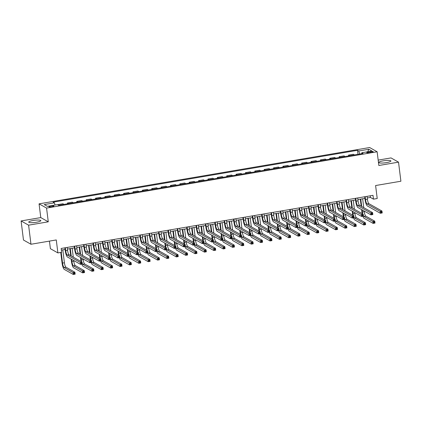 <?xml version="1.0" encoding="UTF-8"?>
<svg xmlns="http://www.w3.org/2000/svg" width="422" height="422" viewBox="0 0 422 422"><rect width="100%" height="100%" fill="white"/><g stroke="black" fill="none" stroke-linecap="round" stroke-linejoin="round"><path stroke-width="0.63" d="M36.361 222.257A6.103 1.113 -7.1 0 0 40.834 220.611A6.103 1.113 -7.1 0 0 33.201 220.474A6.103 1.113 -7.1 0 0 28.728 222.12A6.103 1.113 -7.1 0 0 36.361 222.257M386.425 162.618A6.103 1.113 -7.1 0 0 390.899 160.972A6.103 1.113 -7.1 0 0 383.26 160.835A6.103 1.113 -7.1 0 0 378.787 162.481A6.103 1.113 -7.1 0 0 386.425 162.618M52.054 206.769A2.506 0.454 -7.1 0 0 53.889 206.094A2.506 0.454 -7.1 0 0 50.756 206.042A2.506 0.454 -7.1 0 0 48.92 206.717A2.506 0.454 -7.1 0 0 52.054 206.769M49.448 241.104L50.392 248.69L57.888 252.92L61.638 252.277L61.164 248.463L372.995 195.339L373.47 199.152L377.215 198.514L375.601 185.538L400.9 181.228L398.521 162.148L391.025 157.918L378.175 160.107M21.1 220.943L23.479 240.023L30.975 244.254L28.596 225.169L48.277 221.819L46.562 208.078L39.067 203.847L40.776 217.588L21.1 220.943L28.596 225.169M46.562 208.078L377.136 151.762L369.635 147.531L39.067 203.847M370.178 151.635L368.533 151.915A2.426 0.443 -7.1 0 0 366.75 152.569A2.426 0.443 -7.1 0 0 369.788 152.627L371.434 152.342A2.426 0.443 -7.1 0 0 373.217 151.688A2.426 0.443 -7.1 0 0 370.178 151.635L370.294 152.537M359.734 154.019L358.711 151.002L357.481 150.311L53.146 202.159L54.369 202.85L55.108 205.013M358.711 151.002L368.828 149.277L371.946 151.039L361.828 152.759L361.675 153.687M54.369 202.85L44.252 204.575L47.375 206.332L57.492 204.607L58.716 205.298L363.052 153.45L361.828 152.759M57.888 252.92L56.274 239.944L30.975 244.254M377.136 151.762L378.845 165.498L398.521 162.148M367.261 197.981L370.432 197.438L373.47 199.152M61.364 250.093L65.088 249.46M67.425 249.059L74.457 247.862M76.793 247.466L83.825 246.269M86.162 245.868L93.199 244.67M95.53 244.275L102.567 243.072M104.904 242.676L111.935 241.479M114.272 241.078L121.309 239.881M123.641 239.485L130.678 238.288M133.014 237.887L140.046 236.689M142.383 236.294L149.414 235.091M151.751 234.695L158.788 233.498M161.12 233.097L168.156 231.9M170.493 231.504L177.525 230.301M179.862 229.906L186.899 228.708M189.23 228.307L196.267 227.11M198.604 226.714L205.635 225.517M207.972 225.116L215.009 223.918M217.341 223.523L224.377 222.32M226.714 221.925L233.746 220.727M236.083 220.326L243.114 219.129M245.451 218.733L252.488 217.536M254.819 217.135L261.856 215.937M264.193 215.542L271.225 214.339M273.562 213.943L280.598 212.746M282.93 212.345L289.967 211.148M292.304 210.752L299.335 209.549M301.672 209.154L308.704 207.956M311.04 207.555L318.077 206.358M320.409 205.962L327.446 204.765M329.782 204.364L336.814 203.167M339.151 202.771L346.188 201.568M348.519 201.173L355.556 199.975M357.893 199.574L364.924 198.377M370.226 195.808L370.432 197.438M357.481 150.311L357.983 154.315M354.496 154.911L353.383 154.283L348.514 155.111L348.609 155.913M59.159 205.224L58.041 204.596L58.088 204.944M58.041 204.596L62.915 203.768L64.028 204.396M68.528 203.631L67.414 203.003L67.515 203.8M67.414 203.003L72.283 202.17L73.402 202.797M77.896 202.032L76.783 201.405L76.883 202.207M76.783 201.405L81.657 200.577L82.77 201.204M87.27 200.434L86.151 199.806L86.252 200.608M86.151 199.806L91.025 198.978L92.138 199.606M96.638 198.841L95.525 198.213L95.62 199.015M95.525 198.213L100.394 197.38L101.507 198.008M106.006 197.243L104.893 196.615L104.994 197.417M104.893 196.615L109.767 195.787L110.88 196.415M115.375 195.65L114.262 195.017L114.362 195.819M114.262 195.017L119.136 194.189L120.249 194.816M124.748 194.051L123.63 193.424L123.73 194.225M123.63 193.424L128.504 192.59L129.617 193.223M134.117 192.453L133.004 191.825L133.104 192.627M133.004 191.825L137.873 190.997L138.991 191.625M143.485 190.86L142.372 190.232L142.472 191.029M142.372 190.232L147.246 189.399L148.359 190.027M152.859 189.262L151.741 188.634L151.841 189.436M151.741 188.634L156.615 187.806L157.728 188.434M162.227 187.663L161.114 187.036L161.215 187.837M161.114 187.036L165.983 186.207L167.101 186.835M171.596 186.07L170.483 185.443L170.583 186.244M170.483 185.443L175.357 184.609L176.47 185.237M180.964 184.472L179.851 183.844L179.951 184.646M179.851 183.844L184.725 183.016L185.838 183.644M190.338 182.879L189.225 182.246L189.32 183.048M189.225 182.246L194.094 181.418L195.207 182.046M199.706 181.281L198.593 180.653L198.693 181.455M198.593 180.653L203.462 179.825L204.58 180.452M209.075 179.682L207.962 179.055L208.062 179.856M207.962 179.055L212.836 178.226L213.949 178.854M218.448 178.089L217.33 177.462L217.43 178.263M217.33 177.462L222.204 176.628L223.317 177.256M227.817 176.491L226.704 175.863L226.804 176.665M226.704 175.863L231.572 175.035L232.691 175.663M237.185 174.898L236.072 174.265L236.172 175.067M236.072 174.265L240.946 173.437L242.059 174.064M246.559 173.3L245.44 172.672L245.541 173.474M245.44 172.672L250.315 171.838L251.428 172.471M255.927 171.701L254.814 171.074L254.914 171.875M254.814 171.074L259.683 170.245L260.796 170.873M265.296 170.108L264.183 169.48L264.283 170.277M264.183 169.48L269.057 168.647L270.17 169.275M274.664 168.51L273.551 167.882L273.651 168.684M273.551 167.882L278.425 167.054L279.538 167.682M284.038 166.912L282.919 166.284L283.02 167.086M282.919 166.284L287.793 165.456L288.906 166.083M293.406 165.318L292.293 164.691L292.393 165.493M292.293 164.691L297.162 163.857L298.28 164.485M302.774 163.72L301.661 163.092L301.762 163.894M301.661 163.092L306.536 162.264L307.649 162.892M312.148 162.127L311.03 161.494L311.13 162.296M311.03 161.494L315.904 160.666L317.017 161.294M321.517 160.529L320.403 159.901L320.504 160.703M320.403 159.901L325.272 159.068L326.391 159.701M330.885 158.93L329.772 158.303L329.872 159.105M329.772 158.303L334.646 157.475L335.759 158.102M340.253 157.337L339.14 156.71L339.241 157.512M339.14 156.71L344.014 155.876L345.127 156.504M349.627 155.739L348.514 155.111M367.71 151.756L368.828 149.277M48.277 221.819L40.776 217.588M365.183 196.668L365.547 199.601A3.914 0.918 -99.7 0 0 367.04 203.99L380.095 211.353L381.973 211.037L382.211 212.946L380.333 213.263L367.277 205.899A5.866 1.377 80.3 0 1 365.041 199.316L364.724 196.747M367.056 196.351L367.425 199.284A3.914 0.918 -99.7 0 0 368.912 203.673L381.973 211.037L381.746 211.855L380.992 211.981L381.087 212.746L381.841 212.614L381.746 211.855M381.087 212.746L380.333 213.263L380.095 211.353L380.992 211.981M381.841 212.614L382.211 212.946M362.197 213.643A5.866 1.377 80.3 0 1 361.881 211.723L361.612 209.586M361.19 206.194L360.314 199.163M362.651 198.767L363.753 207.645M364.175 211.032L364.26 211.691A3.914 0.918 -99.7 0 0 365.747 216.08L374.757 221.16L374.994 223.069L373.117 223.386L364.112 218.306A5.866 1.377 80.3 0 1 362.899 216.233M360.773 199.084L361.696 206.479M362.118 209.871L362.387 212.013A3.914 0.918 -99.7 0 0 362.751 213.954M363.437 215.864A3.914 0.918 -99.7 0 0 363.875 216.396L372.879 221.476L374.757 221.16L374.525 221.977L373.776 222.104L373.871 222.869L374.62 222.737L374.525 221.977M373.871 222.869L373.117 223.386L372.879 221.476L373.776 222.104M374.62 222.737L374.994 223.069M355.815 198.266L356.179 201.199A3.914 0.918 -99.7 0 0 357.666 205.588L370.727 212.952L372.6 212.63L372.837 214.54L370.964 214.861L357.903 207.492A5.866 1.377 80.3 0 1 355.672 200.914L355.35 198.345M357.687 197.944L358.051 200.877A3.914 0.918 -99.7 0 0 359.544 205.266L372.6 212.63L372.373 213.448L371.624 213.579L371.719 214.339L372.468 214.212L372.373 213.448M371.719 214.339L370.964 214.861L370.727 212.952L371.624 213.579M372.468 214.212L372.837 214.54M346.446 199.859L346.81 202.792A3.914 0.918 -99.7 0 0 348.298 207.181L361.359 214.55L363.231 214.228L363.469 216.138L361.596 216.454L348.535 209.09A5.866 1.377 80.3 0 1 346.304 202.507L345.982 199.938M348.319 199.543L348.683 202.476A3.914 0.918 -99.7 0 0 350.17 206.864L363.231 214.228L363.004 215.046L362.255 215.173L362.35 215.937L363.099 215.811L363.004 215.046M362.35 215.937L361.596 216.454L361.359 214.55L362.255 215.173M363.099 215.811L363.469 216.138M337.072 201.458L337.442 204.39A3.914 0.918 -99.7 0 0 338.929 208.779L351.985 216.143L353.863 215.827L354.1 217.731L352.228 218.053L339.167 210.689A5.866 1.377 80.3 0 1 336.935 204.106L336.614 201.537M338.95 201.136L339.314 204.074A3.914 0.918 -99.7 0 0 340.802 208.457L353.863 215.827L353.636 216.644L352.887 216.771L352.982 217.53L353.731 217.404L353.636 216.644M352.982 217.53L352.228 218.053L351.985 216.143L352.887 216.771M353.731 217.404L354.1 217.731M352.824 215.241A5.866 1.377 80.3 0 1 352.507 213.321L352.243 211.179M351.821 207.793L350.946 200.761M353.277 200.36L354.385 209.238M354.807 212.63L354.891 213.289A3.914 0.918 -99.7 0 0 356.379 217.678L365.383 222.758L365.621 224.662L363.748 224.984L354.744 219.904A5.866 1.377 80.3 0 1 353.531 217.831M351.405 200.682L352.328 208.078M352.75 211.464L353.014 213.606A3.914 0.918 -99.7 0 0 353.378 215.552M354.063 217.457A3.914 0.918 -99.7 0 0 354.501 217.995L363.511 223.074L365.383 222.758L365.157 223.57L364.408 223.702L364.502 224.462L365.252 224.335L365.157 223.57M364.502 224.462L363.748 224.984L363.511 223.074L364.408 223.702M365.252 224.335L365.621 224.662M343.455 216.839A5.866 1.377 80.3 0 1 343.139 214.919L342.87 212.778M342.448 209.391L341.572 202.354M343.909 201.959L345.017 210.836M345.439 214.223L345.518 214.882A3.914 0.918 -99.7 0 0 347.005 219.271L356.015 224.351L356.252 226.261L354.38 226.577L345.37 221.497A5.866 1.377 80.3 0 1 344.162 219.424M342.036 202.275L342.954 209.676M343.376 213.063L343.645 215.204A3.914 0.918 -99.7 0 0 344.009 217.151M344.695 219.055A3.914 0.918 -99.7 0 0 345.133 219.593L354.142 224.673L356.015 224.351L355.788 225.169L355.039 225.295L355.134 226.06L355.883 225.934L355.788 225.169M355.134 226.06L354.38 226.577L354.142 224.673L355.039 225.295M355.883 225.934L356.252 226.261M334.087 218.432A5.866 1.377 80.3 0 1 333.77 216.512L333.501 214.376M333.079 210.984L332.204 203.953M334.541 203.557L335.643 212.43M336.065 215.821L336.149 216.481A3.914 0.918 -99.7 0 0 337.637 220.87L346.647 225.949L346.884 227.859L345.006 228.175L336.002 223.096A5.866 1.377 80.3 0 1 334.788 221.022M332.663 203.873L333.586 211.269M334.008 214.661L334.277 216.797A3.914 0.918 -99.7 0 0 334.641 218.744M335.326 220.653A3.914 0.918 -99.7 0 0 335.764 221.186L344.769 226.266L346.647 225.949L346.415 226.767L345.665 226.894L345.76 227.658L346.515 227.527L346.415 226.767M345.76 227.658L345.006 228.175L344.769 226.266L345.665 226.894M346.515 227.527L346.884 227.859M327.704 203.056L328.068 205.989A3.914 0.918 -99.7 0 0 329.556 210.372L342.617 217.741L344.489 217.42L344.732 219.329L342.854 219.651L329.798 212.282A5.866 1.377 80.3 0 1 327.562 205.704L327.245 203.13M329.577 202.734L329.946 205.667A3.914 0.918 -99.7 0 0 331.434 210.056L344.489 217.42L344.262 218.237L343.513 218.364L343.608 219.129L344.357 219.002L344.262 218.237M343.608 219.129L342.854 219.651L342.617 217.741L343.513 218.364M344.357 219.002L344.732 219.329M324.713 220.031A5.866 1.377 80.3 0 1 324.397 218.111L324.133 215.969M323.711 212.582L322.835 205.551M325.167 205.15L326.275 214.028M326.697 217.414L326.781 218.079A3.914 0.918 -99.7 0 0 328.269 222.463L337.273 227.542L337.51 229.452L335.638 229.774L326.633 224.694A5.866 1.377 80.3 0 1 325.42 222.621M323.294 205.472L324.217 212.867M324.639 216.254L324.903 218.396A3.914 0.918 -99.7 0 0 325.267 220.342M325.953 222.246A3.914 0.918 -99.7 0 0 326.396 222.784L335.4 227.864L337.273 227.542L337.046 228.36L336.297 228.487L336.392 229.251L337.141 229.125L337.046 228.36M336.392 229.251L335.638 229.774L335.4 227.864L336.297 228.487M337.141 229.125L337.51 229.452M318.336 204.649L318.7 207.582A3.914 0.918 -99.7 0 0 320.187 211.971L333.248 219.334L335.121 219.018L335.358 220.928L333.486 221.244L320.425 213.88A5.866 1.377 80.3 0 1 318.193 207.297L317.871 204.728M320.208 204.332L320.572 207.265A3.914 0.918 -99.7 0 0 322.06 211.654L335.121 219.018L334.894 219.836L334.145 219.962L334.24 220.727L334.989 220.595L334.894 219.836M334.24 220.727L333.486 221.244L333.248 219.334L334.145 219.962M334.989 220.595L335.358 220.928M308.962 206.247L309.331 209.18A3.914 0.918 -99.7 0 0 310.819 213.569L323.88 220.933L325.752 220.616L325.99 222.521L324.117 222.842L311.056 215.473A5.866 1.377 80.3 0 1 308.825 208.895L308.503 206.326M310.84 205.925L311.204 208.858A3.914 0.918 -99.7 0 0 312.691 213.247L325.752 220.616L325.526 221.429L324.776 221.561L324.871 222.32L325.62 222.194L325.526 221.429M324.871 222.32L324.117 222.842L323.88 220.933L324.776 221.561M325.62 222.194L325.99 222.521M299.594 207.84L299.958 210.778A3.914 0.918 -99.7 0 0 301.45 215.162L314.506 222.531L316.384 222.209L316.621 224.119L314.743 224.435L301.688 217.072A5.866 1.377 80.3 0 1 299.451 210.488L299.135 207.919M301.466 207.524L301.836 210.457A3.914 0.918 -99.7 0 0 303.323 214.845L316.384 222.209L316.152 223.027L315.403 223.154L315.498 223.918L316.247 223.792L316.152 223.027M315.498 223.918L314.743 224.435L314.506 222.531L315.403 223.154M316.247 223.792L316.621 224.119M290.225 209.439L290.589 212.371A3.914 0.918 -99.7 0 0 292.077 216.76L305.138 224.124L307.01 223.808L307.248 225.717L305.375 226.034L292.314 218.67A5.866 1.377 80.3 0 1 290.083 212.087L289.761 209.518M292.098 209.117L292.462 212.055A3.914 0.918 -99.7 0 0 293.955 216.439L307.01 223.808L306.783 224.625L306.034 224.752L306.129 225.517L306.878 225.385L306.783 224.625M306.129 225.517L305.375 226.034L305.138 224.124L306.034 224.752M306.878 225.385L307.248 225.717M280.857 211.037L281.221 213.97A3.914 0.918 -99.7 0 0 282.708 218.359L295.769 225.723L297.642 225.401L297.879 227.31L296.007 227.632L282.946 220.263A5.866 1.377 80.3 0 1 280.714 213.685L280.393 211.116M282.729 210.715L283.093 213.648A3.914 0.918 -99.7 0 0 284.581 218.037L297.642 225.401L297.415 226.218L296.666 226.345L296.761 227.11L297.51 226.983L297.415 226.218M296.761 227.11L296.007 227.632L295.769 225.723L296.666 226.345M297.51 226.983L297.879 227.31M315.345 221.624A5.866 1.377 80.3 0 1 315.028 219.709L314.765 217.567M314.343 214.176L313.462 207.144M315.798 206.748L316.906 215.626M317.328 219.013L317.407 219.672A3.914 0.918 -99.7 0 0 318.9 224.061L327.905 229.141L328.142 231.05L326.269 231.367L317.26 226.287A5.866 1.377 80.3 0 1 316.052 224.214M313.926 207.065L314.849 214.466M315.271 217.852L315.535 219.994A3.914 0.918 -99.7 0 0 315.899 221.94M316.584 223.845A3.914 0.918 -99.7 0 0 317.022 224.383L326.032 229.462L327.905 229.141L327.678 229.958L326.929 230.085L327.024 230.85L327.773 230.723L327.678 229.958M327.024 230.85L326.269 231.367L326.032 229.462L326.929 230.085M327.773 230.723L328.142 231.05M305.976 223.222A5.866 1.377 80.3 0 1 305.66 221.302L305.391 219.16M304.969 215.774L304.093 208.742M306.43 208.341L307.532 217.219M307.954 220.611L308.039 221.27A3.914 0.918 -99.7 0 0 309.526 225.659L318.536 230.739L318.774 232.643L316.901 232.965L307.891 227.885A5.866 1.377 80.3 0 1 306.683 225.812M304.557 208.663L305.475 216.059M305.897 219.451L306.166 221.587A3.914 0.918 -99.7 0 0 306.53 223.533M307.216 225.443A3.914 0.918 -99.7 0 0 307.654 225.976L316.658 231.056L318.536 230.739L318.309 231.551L317.56 231.683L317.655 232.443L318.404 232.316L318.309 231.551M317.655 232.443L316.901 232.965L316.658 231.056L317.56 231.683M318.404 232.316L318.774 232.643M296.608 224.82A5.866 1.377 80.3 0 1 296.286 222.9L296.022 220.759M295.6 217.372L294.725 210.335M297.062 209.94L298.164 218.818M298.586 222.204L298.671 222.863A3.914 0.918 -99.7 0 0 300.158 227.252L309.162 232.332L309.4 234.242L307.527 234.563L298.523 229.478A5.866 1.377 80.3 0 1 297.31 227.405M295.184 210.262L296.107 217.657M296.529 221.044L296.798 223.185A3.914 0.918 -99.7 0 0 297.157 225.132M297.848 227.036A3.914 0.918 -99.7 0 0 298.285 227.574L307.29 232.654L309.162 232.332L308.936 233.15L308.187 233.276L308.282 234.041L309.031 233.915L308.936 233.15M308.282 234.041L307.527 234.563L307.29 232.654L308.187 233.276M309.031 233.915L309.4 234.242M287.234 226.414A5.866 1.377 80.3 0 1 286.918 224.493L286.654 222.357M286.232 218.965L285.356 211.934M287.688 211.538L288.796 220.416M289.218 223.802L289.297 224.462A3.914 0.918 -99.7 0 0 290.79 228.851L299.794 233.93L300.031 235.84L298.159 236.156L289.149 231.077A5.866 1.377 80.3 0 1 287.941 229.004M285.815 211.855L286.738 219.25M287.16 222.642L287.424 224.784A3.914 0.918 -99.7 0 0 287.788 226.725M288.474 228.634A3.914 0.918 -99.7 0 0 288.912 229.167L297.921 234.247L299.794 233.93L299.567 234.748L298.818 234.875L298.913 235.64L299.662 235.508L299.567 234.748M298.913 235.64L298.159 236.156L297.921 234.247L298.818 234.875M299.662 235.508L300.031 235.84M277.866 228.012A5.866 1.377 80.3 0 1 277.549 226.092L277.28 223.95M276.858 220.564L275.983 213.532M278.32 213.131L279.427 222.009M279.849 225.395L279.928 226.06A3.914 0.918 -99.7 0 0 281.416 230.444L290.426 235.523L290.663 237.433L288.79 237.755L279.781 232.675A5.866 1.377 80.3 0 1 278.573 230.602M276.447 213.453L277.365 220.848M277.787 224.235L278.056 226.377A3.914 0.918 -99.7 0 0 278.42 228.323M279.106 230.227A3.914 0.918 -99.7 0 0 279.543 230.765L288.553 235.845L290.426 235.523L290.199 236.341L289.45 236.473L289.545 237.233L290.294 237.106L290.199 236.341M289.545 237.233L288.79 237.755L288.553 235.845L289.45 236.473M290.294 237.106L290.663 237.433M271.483 212.63L271.852 215.563A3.914 0.918 -99.7 0 0 273.34 219.952L286.396 227.321L288.273 226.999L288.511 228.909L286.633 229.225L273.577 221.861A5.866 1.377 80.3 0 1 271.341 215.278L271.024 212.709M273.356 212.313L273.725 215.246A3.914 0.918 -99.7 0 0 275.213 219.635L288.273 226.999L288.047 227.817L287.292 227.943L287.387 228.708L288.142 228.582L288.047 227.817M287.387 228.708L286.633 229.225L286.396 227.321L287.292 227.943M288.142 228.582L288.511 228.909M268.498 229.605A5.866 1.377 80.3 0 1 268.181 227.69L267.912 225.548M267.49 222.157L266.614 215.125M268.951 214.729L270.054 223.607M270.476 226.994L270.56 227.653A3.914 0.918 -99.7 0 0 272.048 232.042L281.057 237.122L281.295 239.031L279.417 239.348L270.412 234.268A5.866 1.377 80.3 0 1 269.199 232.195M267.073 215.046L267.996 222.447M268.418 225.833L268.687 227.975A3.914 0.918 -99.7 0 0 269.051 229.921M269.737 231.826A3.914 0.918 -99.7 0 0 270.175 232.364L279.179 237.444L281.057 237.122L280.825 237.939L280.076 238.066L280.171 238.831L280.92 238.704L280.825 237.939M280.171 238.831L279.417 239.348L279.179 237.444L280.076 238.066M280.92 238.704L281.295 239.031M262.115 214.228L262.479 217.161A3.914 0.918 -99.7 0 0 263.966 221.55L277.027 228.914L278.9 228.597L279.137 230.502L277.265 230.823L264.204 223.46A5.866 1.377 80.3 0 1 261.972 216.876L261.656 214.307M263.987 213.907L264.351 216.839A3.914 0.918 -99.7 0 0 265.844 221.228L278.9 228.597L278.673 229.41L277.924 229.542L278.019 230.301L278.768 230.175L278.673 229.41M278.019 230.301L277.265 230.823L277.027 228.914L277.924 229.542M278.768 230.175L279.137 230.502M259.124 231.203A5.866 1.377 80.3 0 1 258.807 229.283L258.544 227.142M258.122 223.755L257.246 216.723M259.577 216.322L260.685 225.2M261.107 228.592L261.192 229.251A3.914 0.918 -99.7 0 0 262.679 233.64L271.684 238.72L271.921 240.624L270.048 240.946L261.044 235.866A5.866 1.377 80.3 0 1 259.831 233.793M257.705 216.644L258.628 224.04M259.05 227.432L259.314 229.568A3.914 0.918 -99.7 0 0 259.678 231.514M260.363 233.424A3.914 0.918 -99.7 0 0 260.807 233.957L269.811 239.037L271.684 238.72L271.457 239.538L270.708 239.664L270.803 240.424L271.552 240.297L271.457 239.538M270.803 240.424L270.048 240.946L269.811 239.037L270.708 239.664M271.552 240.297L271.921 240.624M252.746 215.821L253.11 218.76A3.914 0.918 -99.7 0 0 254.598 223.143L267.659 230.512L269.531 230.19L269.769 232.1L267.896 232.422L254.835 225.053A5.866 1.377 80.3 0 1 252.604 218.469L252.282 215.9M254.619 215.505L254.983 218.438A3.914 0.918 -99.7 0 0 256.47 222.827L269.531 230.19L269.305 231.008L268.556 231.135L268.65 231.9L269.4 231.773L269.305 231.008M268.65 231.9L267.896 232.422L267.659 230.512L268.556 231.135M269.4 231.773L269.769 232.1M249.755 232.802A5.866 1.377 80.3 0 1 249.439 230.881L249.17 228.74M248.748 225.353L247.872 218.316M250.209 217.921L251.317 226.799M251.739 230.185L251.818 230.845A3.914 0.918 -99.7 0 0 253.305 235.233L262.315 240.313L262.553 242.223L260.68 242.544L251.67 237.465A5.866 1.377 80.3 0 1 250.462 235.392M248.336 218.243L249.26 225.638M249.682 229.025L249.945 231.166A3.914 0.918 -99.7 0 0 250.309 233.113M250.995 235.017A3.914 0.918 -99.7 0 0 251.433 235.555L260.443 240.635L262.315 240.313L262.088 241.131L261.339 241.257L261.434 242.022L262.183 241.896L262.088 241.131M261.434 242.022L260.68 242.544L260.443 240.635L261.339 241.257M262.183 241.896L262.553 242.223M243.373 217.42L243.742 220.353A3.914 0.918 -99.7 0 0 245.229 224.741L258.29 232.105L260.163 231.789L260.4 233.698L258.528 234.015L245.467 226.651A5.866 1.377 80.3 0 1 243.236 220.068L242.914 217.499M245.251 217.103L245.615 220.036A3.914 0.918 -99.7 0 0 247.102 224.425L260.163 231.789L259.936 232.606L259.187 232.733L259.282 233.498L260.031 233.366L259.936 232.606M259.282 233.498L258.528 234.015L258.29 232.105L259.187 232.733M260.031 233.366L260.4 233.698M240.387 234.395A5.866 1.377 80.3 0 1 240.071 232.475L239.802 230.338M239.379 226.946L238.504 219.915M240.841 219.519L241.943 228.397M242.365 231.783L242.45 232.443A3.914 0.918 -99.7 0 0 243.937 236.832L252.947 241.911L253.184 243.821L251.306 244.138L242.302 239.058A5.866 1.377 80.3 0 1 241.094 236.985M238.968 219.836L239.886 227.236M240.308 230.623L240.577 232.765A3.914 0.918 -99.7 0 0 240.941 234.706M241.627 236.615A3.914 0.918 -99.7 0 0 242.064 237.148L251.069 242.228L252.947 241.911L252.72 242.729L251.966 242.856L252.061 243.621L252.815 243.489L252.72 242.729M252.061 243.621L251.306 244.138L251.069 242.228L251.966 242.856M252.815 243.489L253.184 243.821M234.004 219.018L234.368 221.951A3.914 0.918 -99.7 0 0 235.861 226.34L248.917 233.704L250.795 233.382L251.032 235.291L249.154 235.613L236.098 228.244A5.866 1.377 80.3 0 1 233.862 221.666L233.545 219.097M235.877 218.696L236.246 221.629A3.914 0.918 -99.7 0 0 237.734 226.018L250.795 233.382L250.562 234.199L249.813 234.331L249.908 235.091L250.657 234.964L250.562 234.199M249.908 235.091L249.154 235.613L248.917 233.704L249.813 234.331M250.657 234.964L251.032 235.291M231.013 235.993A5.866 1.377 80.3 0 1 230.697 234.073L230.433 231.931M230.011 228.545L229.135 221.513M231.472 221.112L232.575 229.99M232.997 233.382L233.081 234.041A3.914 0.918 -99.7 0 0 234.569 238.43L243.573 243.51L243.81 245.414L241.938 245.736L232.933 240.656A5.866 1.377 80.3 0 1 231.72 238.583M229.594 221.434L230.517 228.829M230.939 232.216L231.203 234.358A3.914 0.918 -99.7 0 0 231.567 236.304M232.253 238.214A3.914 0.918 -99.7 0 0 232.696 238.746L241.7 243.826L243.573 243.51L243.346 244.322L242.597 244.454L242.692 245.214L243.441 245.087L243.346 244.322M242.692 245.214L241.938 245.736L241.7 243.826L242.597 244.454M243.441 245.087L243.81 245.414M224.636 220.611L225 223.544A3.914 0.918 -99.7 0 0 226.487 227.933L239.548 235.302L241.421 234.98L241.658 236.89L239.786 237.206L226.725 229.842A5.866 1.377 80.3 0 1 224.493 223.259L224.172 220.69M226.508 220.295L226.872 223.227A3.914 0.918 -99.7 0 0 228.36 227.616L241.421 234.98L241.194 235.798L240.445 235.924L240.54 236.689L241.289 236.563L241.194 235.798M240.54 236.689L239.786 237.206L239.548 235.302L240.445 235.924M241.289 236.563L241.658 236.89M221.645 237.591A5.866 1.377 80.3 0 1 221.328 235.671L221.065 233.53M220.643 230.143L219.767 223.106M222.099 222.71L223.206 231.588M223.628 234.975L223.707 235.634A3.914 0.918 -99.7 0 0 225.2 240.023L234.205 245.103L234.442 247.012L232.569 247.329L223.56 242.249A5.866 1.377 80.3 0 1 222.352 240.176M220.226 223.027L221.149 230.428M221.571 233.814L221.835 235.956A3.914 0.918 -99.7 0 0 222.199 237.902M222.885 239.807A3.914 0.918 -99.7 0 0 223.322 240.345L232.332 245.425L234.205 245.103L233.978 245.92L233.229 246.047L233.324 246.812L234.073 246.685L233.978 245.92M233.324 246.812L232.569 247.329L232.332 245.425L233.229 246.047M234.073 246.685L234.442 247.012M215.262 222.209L215.631 225.142A3.914 0.918 -99.7 0 0 217.119 229.531L230.18 236.895L232.053 236.578L232.29 238.483L230.417 238.805L217.356 231.441A5.866 1.377 80.3 0 1 215.125 224.857L214.803 222.288M217.14 221.888L217.504 224.826A3.914 0.918 -99.7 0 0 218.992 229.209L232.053 236.578L231.826 237.396L231.077 237.523L231.172 238.282L231.921 238.156L231.826 237.396M231.172 238.282L230.417 238.805L230.18 236.895L231.077 237.523M231.921 238.156L232.29 238.483M205.894 223.808L206.258 226.741A3.914 0.918 -99.7 0 0 207.751 231.129L220.806 238.493L222.684 238.172L222.922 240.081L221.044 240.403L207.988 233.034A5.866 1.377 80.3 0 1 205.751 226.456L205.435 223.882M207.766 223.486L208.136 226.419A3.914 0.918 -99.7 0 0 209.623 230.808L222.684 238.172L222.452 238.989L221.703 239.116L221.798 239.881L222.552 239.754L222.452 238.989M221.798 239.881L221.044 240.403L220.806 238.493L221.703 239.116M222.552 239.754L222.922 240.081M196.525 225.401L196.889 228.334A3.914 0.918 -99.7 0 0 198.377 232.722L211.438 240.086L213.31 239.77L213.548 241.679L211.675 241.996L198.614 234.632A5.866 1.377 80.3 0 1 196.383 228.049L196.061 225.48M198.398 225.084L198.762 228.017A3.914 0.918 -99.7 0 0 200.255 232.406L213.31 239.77L213.084 240.587L212.335 240.714L212.43 241.479L213.179 241.347L213.084 240.587M212.43 241.479L211.675 241.996L211.438 240.086L212.335 240.714M213.179 241.347L213.548 241.679M187.157 226.999L187.521 229.932A3.914 0.918 -99.7 0 0 189.009 234.321L202.069 241.685L203.942 241.368L204.179 243.272L202.307 243.594L189.246 236.23A5.866 1.377 80.3 0 1 187.015 229.647L186.693 227.078M189.03 226.677L189.394 229.61A3.914 0.918 -99.7 0 0 190.881 233.999L203.942 241.368L203.715 242.181L202.966 242.312L203.061 243.072L203.81 242.945L203.715 242.181M203.061 243.072L202.307 243.594L202.069 241.685L202.966 242.312M203.81 242.945L204.179 243.272M177.783 228.592L178.153 231.53A3.914 0.918 -99.7 0 0 179.64 235.914L192.696 243.283L194.574 242.961L194.811 244.871L192.938 245.187L179.877 237.823A5.866 1.377 80.3 0 1 177.646 231.24L177.324 228.671M179.661 228.276L180.025 231.209A3.914 0.918 -99.7 0 0 181.513 235.597L194.574 242.961L194.347 243.779L193.598 243.905L193.693 244.67L194.442 244.544L194.347 243.779M193.693 244.67L192.938 245.187L192.696 243.283L193.598 243.905M194.442 244.544L194.811 244.871M168.415 230.19L168.779 233.123A3.914 0.918 -99.7 0 0 170.266 237.512L183.327 244.876L185.2 244.56L185.437 246.469L183.565 246.786L170.509 239.422A5.866 1.377 80.3 0 1 168.272 232.838L167.956 230.27M170.288 229.874L170.657 232.807A3.914 0.918 -99.7 0 0 172.144 237.19L185.2 244.56L184.973 245.377L184.224 245.504L184.319 246.269L185.068 246.137L184.973 245.377M184.319 246.269L183.565 246.786L183.327 244.876L184.224 245.504M185.068 246.137L185.437 246.469M159.047 231.789L159.41 234.722A3.914 0.918 -99.7 0 0 160.898 239.11L173.959 246.474L175.832 246.153L176.069 248.062L174.196 248.384L161.135 241.015A5.866 1.377 80.3 0 1 158.904 234.437L158.582 231.868M160.919 231.467L161.283 234.4A3.914 0.918 -99.7 0 0 162.771 238.789L175.832 246.153L175.605 246.97L174.856 247.097L174.951 247.862L175.7 247.735L175.605 246.97M174.951 247.862L174.196 248.384L173.959 246.474L174.856 247.097M175.7 247.735L176.069 248.062M149.673 233.382L150.042 236.315A3.914 0.918 -99.7 0 0 151.53 240.704L164.591 248.073L166.463 247.751L166.701 249.66L164.828 249.977L151.767 242.613A5.866 1.377 80.3 0 1 149.536 236.03L149.214 233.461M151.551 233.065L151.915 235.998A3.914 0.918 -99.7 0 0 153.402 240.387L166.463 247.751L166.236 248.569L165.487 248.695L165.582 249.46L166.331 249.333L166.236 248.569M165.582 249.46L164.828 249.977L164.591 248.073L165.487 248.695M166.331 249.333L166.701 249.66M140.304 234.98L140.668 237.913A3.914 0.918 -99.7 0 0 142.161 242.302L155.217 249.666L157.095 249.349L157.332 251.254L155.454 251.575L142.399 244.211A5.866 1.377 80.3 0 1 140.162 237.628L139.846 235.059M142.177 234.658L142.546 237.591A3.914 0.918 -99.7 0 0 144.034 241.98L157.095 249.349L156.863 250.162L156.114 250.293L156.209 251.053L156.958 250.926L156.863 250.162M156.209 251.053L155.454 251.575L155.217 249.666L156.114 250.293M156.958 250.926L157.332 251.254M212.277 239.184A5.866 1.377 80.3 0 1 211.96 237.264L211.691 235.128M211.269 231.736L210.393 224.704M212.73 224.309L213.838 233.181M214.26 236.573L214.339 237.233A3.914 0.918 -99.7 0 0 215.827 241.621L224.836 246.701L225.074 248.611L223.201 248.927L214.191 243.847A5.866 1.377 80.3 0 1 212.983 241.774M210.858 224.625L211.775 232.021M212.197 235.413L212.466 237.549A3.914 0.918 -99.7 0 0 212.83 239.496M213.516 241.405A3.914 0.918 -99.7 0 0 213.954 241.938L222.964 247.018L224.836 246.701L224.609 247.519L223.86 247.645L223.955 248.41L224.704 248.278L224.609 247.519M223.955 248.41L223.201 248.927L222.964 247.018L223.86 247.645M224.704 248.278L225.074 248.611M202.908 240.783A5.866 1.377 80.3 0 1 202.592 238.863L202.323 236.721M201.901 233.334L201.025 226.303M203.362 225.902L204.464 234.78M204.886 238.166L204.971 238.831A3.914 0.918 -99.7 0 0 206.458 243.214L215.463 248.294L215.705 250.204L213.827 250.526L204.823 245.446A5.866 1.377 80.3 0 1 203.61 243.373M201.484 226.224L202.407 233.619M202.829 237.006L203.098 239.147A3.914 0.918 -99.7 0 0 203.457 241.094M204.148 242.998A3.914 0.918 -99.7 0 0 204.586 243.536L213.59 248.616L215.463 248.294L215.236 249.112L214.487 249.238L214.582 250.003L215.331 249.877L215.236 249.112M214.582 250.003L213.827 250.526L213.59 248.616L214.487 249.238M215.331 249.877L215.705 250.204M193.534 242.376A5.866 1.377 80.3 0 1 193.218 240.461L192.954 238.319M192.532 234.927L191.657 227.896M193.988 227.5L195.096 236.378M195.518 239.765L195.602 240.424A3.914 0.918 -99.7 0 0 197.09 244.813L206.094 249.893L206.332 251.802L204.459 252.119L195.455 247.039A5.866 1.377 80.3 0 1 194.241 244.966M192.115 227.817L193.039 235.218M193.461 238.604L193.724 240.746A3.914 0.918 -99.7 0 0 194.088 242.692M194.774 244.596A3.914 0.918 -99.7 0 0 195.212 245.135L204.222 250.214L206.094 249.893L205.867 250.71L205.118 250.837L205.213 251.602L205.962 251.475L205.867 250.71M205.213 251.602L204.459 252.119L204.222 250.214L205.118 250.837M205.962 251.475L206.332 251.802M184.166 243.974A5.866 1.377 80.3 0 1 183.85 242.054L183.581 239.912M183.159 236.526L182.283 229.494M184.62 229.093L185.727 237.971M186.149 241.363L186.229 242.022A3.914 0.918 -99.7 0 0 187.716 246.411L196.726 251.491L196.963 253.395L195.091 253.717L186.081 248.637A5.866 1.377 80.3 0 1 184.873 246.564M182.747 229.415L183.665 236.811M184.087 240.202L184.356 242.339A3.914 0.918 -99.7 0 0 184.72 244.285M185.406 246.195A3.914 0.918 -99.7 0 0 185.844 246.728L194.853 251.807L196.726 251.491L196.499 252.303L195.75 252.435L195.845 253.195L196.594 253.068L196.499 252.303M195.845 253.195L195.091 253.717L194.853 251.807L195.75 252.435M196.594 253.068L196.963 253.395M174.798 245.572A5.866 1.377 80.3 0 1 174.481 243.652L174.212 241.511M173.79 238.124L172.915 231.087M175.251 230.692L176.354 239.569M176.776 242.956L176.86 243.615A3.914 0.918 -99.7 0 0 178.348 248.004L187.357 253.084L187.595 254.993L185.717 255.315L176.712 250.235A5.866 1.377 80.3 0 1 175.499 248.162M173.373 231.013L174.297 238.409M174.719 241.795L174.988 243.937A3.914 0.918 -99.7 0 0 175.352 245.884M176.037 247.788A3.914 0.918 -99.7 0 0 176.475 248.326L185.48 253.406L187.357 253.084L187.125 253.902L186.376 254.028L186.471 254.793L187.226 254.666L187.125 253.902M186.471 254.793L185.717 255.315L185.48 253.406L186.376 254.028M187.226 254.666L187.595 254.993M165.424 247.165A5.866 1.377 80.3 0 1 165.107 245.245L164.844 243.109M164.422 239.717L163.546 232.686M165.878 232.29L166.985 241.168M167.407 244.554L167.492 245.214A3.914 0.918 -99.7 0 0 168.979 249.602L177.984 254.682L178.221 256.592L176.349 256.908L167.344 251.828A5.866 1.377 80.3 0 1 166.131 249.755M164.005 232.606L164.928 240.002M165.35 243.394L165.614 245.535A3.914 0.918 -99.7 0 0 165.978 247.477M166.664 249.386A3.914 0.918 -99.7 0 0 167.107 249.919L176.111 254.999L177.984 254.682L177.757 255.5L177.008 255.626L177.103 256.391L177.852 256.26L177.757 255.5M177.103 256.391L176.349 256.908L176.111 254.999L177.008 255.626M177.852 256.26L178.221 256.592M156.056 248.764A5.866 1.377 80.3 0 1 155.739 246.844L155.475 244.702M155.053 241.315L154.172 234.284M156.509 233.883L157.617 242.761M158.039 246.153L158.118 246.812A3.914 0.918 -99.7 0 0 159.611 251.195L168.615 256.275L168.853 258.185L166.98 258.507L157.97 253.427A5.866 1.377 80.3 0 1 156.762 251.354M154.637 234.205L155.56 241.6M155.982 244.987L156.245 247.128A3.914 0.918 -99.7 0 0 156.609 249.075M157.295 250.979A3.914 0.918 -99.7 0 0 157.733 251.517L166.743 256.597L168.615 256.275L168.389 257.093L167.639 257.225L167.734 257.984L168.483 257.858L168.389 257.093M167.734 257.984L166.98 258.507L166.743 256.597L167.639 257.225M168.483 257.858L168.853 258.185M146.687 250.357A5.866 1.377 80.3 0 1 146.371 248.442L146.102 246.3M145.68 242.914L144.804 235.877M147.141 235.481L148.243 244.359M148.665 247.746L148.75 248.405A3.914 0.918 -99.7 0 0 150.237 252.794L159.247 257.874L159.484 259.783L157.612 260.1L148.602 255.02A5.866 1.377 80.3 0 1 147.394 252.947M145.268 235.798L146.186 243.199M146.608 246.585L146.877 248.727A3.914 0.918 -99.7 0 0 147.241 250.673M147.927 252.578A3.914 0.918 -99.7 0 0 148.365 253.116L157.369 258.195L159.247 257.874L159.02 258.691L158.266 258.818L158.366 259.583L159.115 259.456L159.02 258.691M158.366 259.583L157.612 260.1L157.369 258.195L158.266 258.818M159.115 259.456L159.484 259.783M137.319 251.955A5.866 1.377 80.3 0 1 136.997 250.035L136.733 247.893M136.311 244.507L135.436 237.475M137.772 237.074L138.875 245.952M139.297 249.344L139.381 250.003A3.914 0.918 -99.7 0 0 140.869 254.392L149.873 259.472L150.111 261.376L148.238 261.698L139.234 256.618A5.866 1.377 80.3 0 1 138.02 254.545M135.895 237.396L136.818 244.792M137.24 248.183L137.509 250.32A3.914 0.918 -99.7 0 0 137.867 252.266M138.558 254.176A3.914 0.918 -99.7 0 0 138.996 254.709L148.001 259.788L149.873 259.472L149.646 260.29L148.897 260.416L148.992 261.176L149.741 261.049L149.646 260.29M148.992 261.176L148.238 261.698L148.001 259.788L148.897 260.416M149.741 261.049L150.111 261.376M130.936 236.578L131.3 239.511A3.914 0.918 -99.7 0 0 132.788 243.895L145.848 251.264L147.721 250.942L147.958 252.852L146.086 253.174L133.025 245.804A5.866 1.377 80.3 0 1 130.794 239.221L130.472 236.652M132.809 236.257L133.173 239.19A3.914 0.918 -99.7 0 0 134.665 243.578L147.721 250.942L147.494 251.76L146.745 251.887L146.84 252.651L147.589 252.525L147.494 251.76M146.84 252.651L146.086 253.174L145.848 251.264L146.745 251.887M147.589 252.525L147.958 252.852M127.945 253.553A5.866 1.377 80.3 0 1 127.629 251.633L127.365 249.492M126.943 246.105L126.067 239.074M128.399 238.673L129.507 247.55M129.929 250.937L130.008 251.596A3.914 0.918 -99.7 0 0 131.5 255.985L140.505 261.065L140.742 262.975L138.87 263.296L129.86 258.217A5.866 1.377 80.3 0 1 128.652 256.143M126.526 238.994L127.449 246.39M127.871 249.777L128.135 251.918A3.914 0.918 -99.7 0 0 128.499 253.865M129.185 255.769A3.914 0.918 -99.7 0 0 129.623 256.307L138.632 261.387L140.505 261.065L140.278 261.883L139.529 262.009L139.624 262.774L140.373 262.648L140.278 261.883M139.624 262.774L138.87 263.296L138.632 261.387L139.529 262.009M140.373 262.648L140.742 262.975M121.568 238.172L121.932 241.104A3.914 0.918 -99.7 0 0 123.419 245.493L136.48 252.857L138.353 252.541L138.59 254.45L136.717 254.767L123.657 247.403A5.866 1.377 80.3 0 1 121.425 240.82L121.103 238.251M123.44 237.855L123.804 240.788A3.914 0.918 -99.7 0 0 125.292 245.177L138.353 252.541L138.126 253.358L137.377 253.485L137.472 254.25L138.221 254.118L138.126 253.358M137.472 254.25L136.717 254.767L136.48 252.857L137.377 253.485M138.221 254.118L138.59 254.45M118.577 255.146A5.866 1.377 80.3 0 1 118.26 253.226L117.991 251.09M117.569 247.698L116.694 240.667M119.03 240.271L120.138 249.149M120.56 252.535L120.639 253.195A3.914 0.918 -99.7 0 0 122.127 257.584L131.136 262.663L131.374 264.573L129.501 264.889L120.492 259.81A5.866 1.377 80.3 0 1 119.284 257.736M117.158 240.587L118.076 247.988M118.498 251.375L118.767 253.517A3.914 0.918 -99.7 0 0 119.131 255.458M119.816 257.367A3.914 0.918 -99.7 0 0 120.254 257.9L129.264 262.98L131.136 262.663L130.91 263.481L130.161 263.608L130.256 264.372L131.005 264.246L130.91 263.481M130.256 264.372L129.501 264.889L129.264 262.98L130.161 263.608M131.005 264.246L131.374 264.573M112.194 239.77L112.558 242.703A3.914 0.918 -99.7 0 0 114.051 247.092L127.106 254.455L128.984 254.139L129.222 256.043L127.344 256.365L114.288 248.996A5.866 1.377 80.3 0 1 112.052 242.418L111.735 239.849M114.067 239.448L114.436 242.381A3.914 0.918 -99.7 0 0 115.923 246.77L128.984 254.139L128.757 254.951L128.003 255.083L128.098 255.843L128.852 255.716L128.757 254.951M128.098 255.843L127.344 256.365L127.106 254.455L128.003 255.083M128.852 255.716L129.222 256.043M109.208 256.745A5.866 1.377 80.3 0 1 108.892 254.825L108.623 252.683M108.201 249.297L107.325 242.265M109.662 241.864L110.764 250.742M111.186 254.134L111.271 254.793A3.914 0.918 -99.7 0 0 112.758 259.182L121.768 264.262L122.005 266.166L120.128 266.488L111.123 261.408A5.866 1.377 80.3 0 1 109.91 259.335M107.784 242.186L108.707 249.581M109.129 252.973L109.398 255.11A3.914 0.918 -99.7 0 0 109.762 257.056M110.448 258.966A3.914 0.918 -99.7 0 0 110.886 259.498L119.89 264.578L121.768 264.262L121.536 265.074L120.787 265.206L120.882 265.965L121.631 265.839L121.536 265.074M120.882 265.965L120.128 266.488L119.89 264.578L120.787 265.206M121.631 265.839L122.005 266.166M102.826 241.363L103.19 244.296A3.914 0.918 -99.7 0 0 104.677 248.685L117.738 256.054L119.611 255.732L119.848 257.642L117.975 257.958L104.914 250.594A5.866 1.377 80.3 0 1 102.683 244.011L102.361 241.442M104.698 241.046L105.062 243.979A3.914 0.918 -99.7 0 0 106.555 248.368L119.611 255.732L119.384 256.55L118.635 256.676L118.73 257.441L119.479 257.315L119.384 256.55M118.73 257.441L117.975 257.958L117.738 256.054L118.635 256.676M119.479 257.315L119.848 257.642M99.835 258.343A5.866 1.377 80.3 0 1 99.518 256.423L99.254 254.281M98.832 250.895L97.957 243.858M100.288 243.462L101.396 252.34M101.818 255.727L101.902 256.386A3.914 0.918 -99.7 0 0 103.39 260.775L112.394 265.855L112.632 267.764L110.759 268.081L101.755 263.001A5.866 1.377 80.3 0 1 100.541 260.928M98.416 243.779L99.339 251.18M99.761 254.566L100.025 256.708A3.914 0.918 -99.7 0 0 100.389 258.654M101.074 260.559A3.914 0.918 -99.7 0 0 101.517 261.097L110.522 266.176L112.394 265.855L112.168 266.672L111.419 266.799L111.513 267.564L112.263 267.437L112.168 266.672M111.513 267.564L110.759 268.081L110.522 266.176L111.419 266.799M112.263 267.437L112.632 267.764M93.457 242.961L93.821 245.894A3.914 0.918 -99.7 0 0 95.309 250.283L108.37 257.647L110.242 257.33L110.48 259.235L108.607 259.556L95.546 252.192A5.866 1.377 80.3 0 1 93.315 245.609L92.993 243.04M95.33 242.639L95.694 245.578A3.914 0.918 -99.7 0 0 97.181 249.961L110.242 257.33L110.015 258.148L109.266 258.275L109.361 259.034L110.11 258.908L110.015 258.148M109.361 259.034L108.607 259.556L108.37 257.647L109.266 258.275M110.11 258.908L110.48 259.235M90.466 259.936A5.866 1.377 80.3 0 1 90.15 258.016L89.881 255.88M89.459 252.488L88.583 245.456M90.92 245.061L92.028 253.933M92.45 257.325L92.529 257.984A3.914 0.918 -99.7 0 0 94.016 262.373L103.026 267.453L103.263 269.363L101.391 269.679L92.381 264.599A5.866 1.377 80.3 0 1 91.173 262.526M89.047 245.377L89.965 252.773M90.392 256.165L90.656 258.301A3.914 0.918 -99.7 0 0 91.02 260.247M91.706 262.157A3.914 0.918 -99.7 0 0 92.144 262.69L101.153 267.77L103.026 267.453L102.799 268.271L102.05 268.397L102.145 269.162L102.894 269.03L102.799 268.271M102.145 269.162L101.391 269.679L101.153 267.77L102.05 268.397M102.894 269.03L103.263 269.363M84.084 244.56L84.453 247.492A3.914 0.918 -99.7 0 0 85.94 251.881L99.001 259.245L100.874 258.923L101.111 260.833L99.239 261.155L86.178 253.786A5.866 1.377 80.3 0 1 83.946 247.208L83.625 244.633M85.961 244.238L86.325 247.171A3.914 0.918 -99.7 0 0 87.813 251.559L100.874 258.923L100.647 259.741L99.898 259.868L99.993 260.632L100.742 260.506L100.647 259.741M99.993 260.632L99.239 261.155L99.001 259.245L99.898 259.868M100.742 260.506L101.111 260.833M81.098 261.534A5.866 1.377 80.3 0 1 80.781 259.614L80.512 257.473M80.09 254.086L79.215 247.055M81.551 246.654L82.654 255.532M83.076 258.918L83.16 259.583A3.914 0.918 -99.7 0 0 84.648 263.966L93.658 269.046L93.895 270.956L92.017 271.277L83.013 266.198A5.866 1.377 80.3 0 1 81.805 264.125M79.679 246.975L80.597 254.371M81.019 257.758L81.288 259.899A3.914 0.918 -99.7 0 0 81.652 261.846M82.337 263.75A3.914 0.918 -99.7 0 0 82.775 264.288L91.78 269.368L93.658 269.046L93.431 269.864L92.676 269.99L92.771 270.755L93.526 270.629L93.431 269.864M92.771 270.755L92.017 271.277L91.78 269.368L92.676 269.99M93.526 270.629L93.895 270.956M74.715 246.153L75.079 249.085A3.914 0.918 -99.7 0 0 76.567 253.474L89.628 260.838L91.5 260.522L91.743 262.431L89.865 262.748L76.809 255.384A5.866 1.377 80.3 0 1 74.573 248.801L74.256 246.232M76.588 245.836L76.957 248.769A3.914 0.918 -99.7 0 0 78.445 253.158L91.5 260.522L91.273 261.339L90.524 261.466L90.619 262.231L91.368 262.104L91.273 261.339M90.619 262.231L89.865 262.748L89.628 260.838L90.524 261.466M91.368 262.104L91.743 262.431M71.65 259.356L71.914 261.498A3.914 0.918 -99.7 0 0 73.407 265.886L82.411 270.966L84.284 270.644L84.521 272.554L82.649 272.87L73.644 267.791A5.866 1.377 80.3 0 1 71.408 261.213L71.144 259.071M70.722 255.679L69.846 248.648M72.178 248.252L73.286 257.13M73.708 260.516L73.792 261.176A3.914 0.918 -99.7 0 0 75.28 265.565L84.284 270.644L84.057 271.462L83.308 271.589L83.403 272.354L84.152 272.227L84.057 271.462M70.305 248.569L71.228 255.969M83.403 272.354L82.649 272.87L82.411 270.966L83.308 271.589M84.152 272.227L84.521 272.554M65.347 247.751L65.711 250.684A3.914 0.918 -99.7 0 0 67.198 255.073L80.259 262.437L82.132 262.12L82.369 264.024L80.496 264.346L67.436 256.982A5.866 1.377 80.3 0 1 65.204 250.399L64.882 247.83M67.219 247.429L67.583 250.362A3.914 0.918 -99.7 0 0 69.071 254.751L82.132 262.12L81.905 262.932L81.156 263.064L81.251 263.824L82 263.697L81.905 262.932M81.251 263.824L80.496 264.346L80.259 262.437L81.156 263.064M82 263.697L82.369 264.024M61.211 252.351L62.546 263.091A3.914 0.918 -99.7 0 0 64.033 267.479L73.043 272.559L74.916 272.243L75.153 274.147L73.28 274.469L64.271 269.389A5.866 1.377 80.3 0 1 62.039 262.806L60.747 252.43M62.809 249.845L64.418 262.774A3.914 0.918 -99.7 0 0 65.911 267.163L74.916 272.243L74.689 273.06L73.94 273.187L74.035 273.947L74.784 273.82L74.689 273.06M74.035 273.947L73.28 274.469L73.043 272.559L73.94 273.187M74.784 273.82L75.153 274.147M368.638 152.769L368.533 151.915M367.425 199.284L365.547 199.601M368.912 203.673L367.04 203.99M364.26 211.691L362.387 212.013M365.747 216.08L363.875 216.396M358.051 200.877L356.179 201.199M359.544 205.266L357.666 205.588M348.683 202.476L346.81 202.792M350.17 206.864L348.298 207.181M339.314 204.074L337.442 204.39M340.802 208.457L338.929 208.779M354.891 213.289L353.014 213.606M356.379 217.678L354.501 217.995M345.518 214.882L343.645 215.204M347.005 219.271L345.133 219.593M336.149 216.481L334.277 216.797M337.637 220.87L335.764 221.186M329.946 205.667L328.068 205.989M331.434 210.056L329.556 210.372M326.781 218.079L324.903 218.396M328.269 222.463L326.396 222.784M320.572 207.265L318.7 207.582M322.06 211.654L320.187 211.971M311.204 208.858L309.331 209.18M312.691 213.247L310.819 213.569M301.836 210.457L299.958 210.778M303.323 214.845L301.45 215.162M292.462 212.055L290.589 212.371M293.955 216.439L292.077 216.76M283.093 213.648L281.221 213.97M284.581 218.037L282.708 218.359M317.407 219.672L315.535 219.994M318.9 224.061L317.022 224.383M308.039 221.27L306.166 221.587M309.526 225.659L307.654 225.976M298.671 222.863L296.798 223.185M300.158 227.252L298.285 227.574M289.297 224.462L287.424 224.784M290.79 228.851L288.912 229.167M279.928 226.06L278.056 226.377M281.416 230.444L279.543 230.765M273.725 215.246L271.852 215.563M275.213 219.635L273.34 219.952M270.56 227.653L268.687 227.975M272.048 232.042L270.175 232.364M264.351 216.839L262.479 217.161M265.844 221.228L263.966 221.55M261.192 229.251L259.314 229.568M262.679 233.64L260.807 233.957M254.983 218.438L253.11 218.76M256.47 222.827L254.598 223.143M251.818 230.845L249.945 231.166M253.305 235.233L251.433 235.555M245.615 220.036L243.742 220.353M247.102 224.425L245.229 224.741M242.45 232.443L240.577 232.765M243.937 236.832L242.064 237.148M236.246 221.629L234.368 221.951M237.734 226.018L235.861 226.34M233.081 234.041L231.203 234.358M234.569 238.43L232.696 238.746M226.872 223.227L225 223.544M228.36 227.616L226.487 227.933M223.707 235.634L221.835 235.956M225.2 240.023L223.322 240.345M217.504 224.826L215.631 225.142M218.992 229.209L217.119 229.531M208.136 226.419L206.258 226.741M209.623 230.808L207.751 231.129M198.762 228.017L196.889 228.334M200.255 232.406L198.377 232.722M189.394 229.61L187.521 229.932M190.881 233.999L189.009 234.321M180.025 231.209L178.153 231.53M181.513 235.597L179.64 235.914M170.657 232.807L168.779 233.123M172.144 237.19L170.266 237.512M161.283 234.4L159.41 234.722M162.771 238.789L160.898 239.11M151.915 235.998L150.042 236.315M153.402 240.387L151.53 240.704M142.546 237.591L140.668 237.913M144.034 241.98L142.161 242.302M214.339 237.233L212.466 237.549M215.827 241.621L213.954 241.938M204.971 238.831L203.098 239.147M206.458 243.214L204.586 243.536M195.602 240.424L193.724 240.746M197.09 244.813L195.212 245.135M186.229 242.022L184.356 242.339M187.716 246.411L185.844 246.728M176.86 243.615L174.988 243.937M178.348 248.004L176.475 248.326M167.492 245.214L165.614 245.535M168.979 249.602L167.107 249.919M158.118 246.812L156.245 247.128M159.611 251.195L157.733 251.517M148.75 248.405L146.877 248.727M150.237 252.794L148.365 253.116M139.381 250.003L137.509 250.32M140.869 254.392L138.996 254.709M133.173 239.19L131.3 239.511M134.665 243.578L132.788 243.895M130.008 251.596L128.135 251.918M131.5 255.985L129.623 256.307M123.804 240.788L121.932 241.104M125.292 245.177L123.419 245.493M120.639 253.195L118.767 253.517M122.127 257.584L120.254 257.9M114.436 242.381L112.558 242.703M115.923 246.77L114.051 247.092M111.271 254.793L109.398 255.11M112.758 259.182L110.886 259.498M105.062 243.979L103.19 244.296M106.555 248.368L104.677 248.685M101.902 256.386L100.025 256.708M103.39 260.775L101.517 261.097M95.694 245.578L93.821 245.894M97.181 249.961L95.309 250.283M92.529 257.984L90.656 258.301M94.016 262.373L92.144 262.69M86.325 247.171L84.453 247.492M87.813 251.559L85.94 251.881M83.16 259.583L81.288 259.899M84.648 263.966L82.775 264.288M76.957 248.769L75.079 249.085M78.445 253.158L76.567 253.474M73.792 261.176L71.914 261.498M75.28 265.565L73.407 265.886M67.583 250.362L65.711 250.684M69.071 254.751L67.198 255.073M64.418 262.774L62.546 263.091M65.911 267.163L64.033 267.479"/></g></svg>
